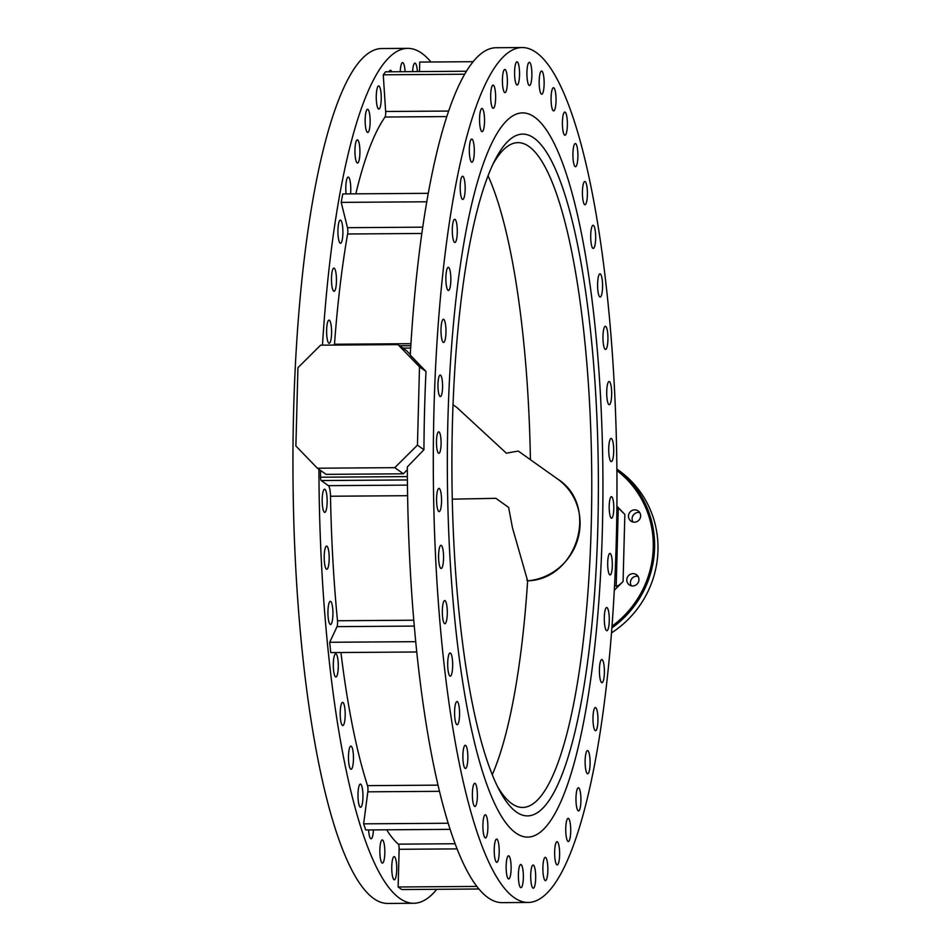 <?xml version="1.0" encoding="UTF-8"?>
<svg xmlns="http://www.w3.org/2000/svg" width="951" height="951" viewBox="0 0 951 951"><rect width="100%" height="100%" fill="white"/><g stroke="black" fill="none" stroke-linecap="round" stroke-linejoin="round"><path stroke-width="1.43" d="M609.484 381.66A11.602 2.496 89.6 0 0 609.104 381.517A11.602 2.496 89.6 0 0 606.702 392.252A11.602 2.496 89.6 0 0 608.89 404.591A11.602 2.496 89.6 0 0 609.27 404.722A11.602 2.496 89.6 0 0 611.671 393.999A11.602 2.496 89.6 0 0 609.484 381.66M605.751 326.419A11.602 2.496 89.6 0 0 605.371 326.288A11.602 2.496 89.6 0 0 602.958 337.011A11.602 2.496 89.6 0 0 605.157 349.35A11.602 2.496 89.6 0 0 605.537 349.481A11.602 2.496 89.6 0 0 607.939 338.758A11.602 2.496 89.6 0 0 605.751 326.419M600.378 273.983A11.602 2.496 89.6 0 0 599.998 273.84A11.602 2.496 89.6 0 0 597.597 284.575A11.602 2.496 89.6 0 0 599.784 296.914A11.602 2.496 89.6 0 0 600.164 297.045A11.602 2.496 89.6 0 0 602.577 286.31A11.602 2.496 89.6 0 0 600.378 273.983M593.483 225.399A11.602 2.496 89.6 0 0 593.103 225.256A11.602 2.496 89.6 0 0 590.702 235.991A11.602 2.496 89.6 0 0 592.889 248.33A11.602 2.496 89.6 0 0 593.269 248.461A11.602 2.496 89.6 0 0 595.671 237.726A11.602 2.496 89.6 0 0 593.483 225.399M585.21 181.653A11.602 2.496 89.6 0 0 584.829 181.522A11.602 2.496 89.6 0 0 582.416 192.257A11.602 2.496 89.6 0 0 584.603 204.584A11.602 2.496 89.6 0 0 584.984 204.727A11.602 2.496 89.6 0 0 587.397 193.992A11.602 2.496 89.6 0 0 585.21 181.653M575.712 143.66A11.602 2.496 89.6 0 0 575.331 143.53A11.602 2.496 89.6 0 0 572.918 154.252A11.602 2.496 89.6 0 0 575.105 166.591A11.602 2.496 89.6 0 0 575.486 166.722A11.602 2.496 89.6 0 0 577.899 156A11.602 2.496 89.6 0 0 575.712 143.66M565.191 112.17A11.602 2.496 89.6 0 0 564.799 112.04A11.602 2.496 89.6 0 0 562.398 122.762A11.602 2.496 89.6 0 0 564.585 135.101A11.602 2.496 89.6 0 0 564.965 135.232A11.602 2.496 89.6 0 0 567.378 124.51A11.602 2.496 89.6 0 0 565.191 112.17M553.851 87.837A11.602 2.496 89.6 0 0 553.47 87.706A11.602 2.496 89.6 0 0 551.069 98.428A11.602 2.496 89.6 0 0 553.256 110.768A11.602 2.496 89.6 0 0 553.637 110.898A11.602 2.496 89.6 0 0 556.05 100.176A11.602 2.496 89.6 0 0 553.851 87.837M541.951 71.159A11.602 2.496 89.6 0 0 541.559 71.016A11.602 2.496 89.6 0 0 539.158 81.75A11.602 2.496 89.6 0 0 541.345 94.09A11.602 2.496 89.6 0 0 541.725 94.22A11.602 2.496 89.6 0 0 544.138 83.498A11.602 2.496 89.6 0 0 541.951 71.159M412.591 71.622A11.602 2.496 -90.4 0 1 414.933 63.135A11.602 2.496 -90.4 0 1 415.314 63.265A11.602 2.496 -90.4 0 1 417.394 71.587M529.707 62.457A11.602 2.496 89.6 0 0 529.315 62.326A11.602 2.496 89.6 0 0 526.913 73.049A11.602 2.496 89.6 0 0 529.101 85.388A11.602 2.496 89.6 0 0 529.481 85.519A11.602 2.496 89.6 0 0 531.894 74.796A11.602 2.496 89.6 0 0 529.707 62.457M400.228 71.705A11.602 2.496 -90.4 0 1 402.606 62.6A11.602 2.496 -90.4 0 1 402.986 62.73A11.602 2.496 -90.4 0 1 405.102 71.67M517.368 61.922A11.602 2.496 89.6 0 0 516.987 61.791A11.602 2.496 89.6 0 0 514.574 72.514A11.602 2.496 89.6 0 0 516.773 84.853A11.602 2.496 89.6 0 0 517.154 84.984A11.602 2.496 89.6 0 0 519.555 74.261A11.602 2.496 89.6 0 0 517.368 61.922M389.209 71.789A11.602 2.496 -90.4 0 1 390.433 70.243A11.602 2.496 -90.4 0 1 390.813 70.374A11.602 2.496 -90.4 0 1 391.681 71.765M505.207 69.566A11.602 2.496 89.6 0 0 504.815 69.435A11.602 2.496 89.6 0 0 502.413 80.157A11.602 2.496 89.6 0 0 504.601 92.497A11.602 2.496 89.6 0 0 504.981 92.627A11.602 2.496 89.6 0 0 507.394 81.905A11.602 2.496 89.6 0 0 505.207 69.566M378.462 108.973A11.602 2.496 -90.4 0 1 376.263 96.633A11.602 2.496 -90.4 0 1 378.676 85.899A11.602 2.496 -90.4 0 1 379.057 86.042A11.602 2.496 -90.4 0 1 381.244 98.381A11.602 2.496 -90.4 0 1 378.843 109.103A11.602 2.496 -90.4 0 1 378.462 108.973M493.45 85.233A11.602 2.496 89.6 0 0 493.058 85.103A11.602 2.496 89.6 0 0 490.657 95.825A11.602 2.496 89.6 0 0 492.844 108.164A11.602 2.496 89.6 0 0 493.224 108.295A11.602 2.496 89.6 0 0 495.637 97.573A11.602 2.496 89.6 0 0 493.45 85.233M367.348 132.332A11.602 2.496 -90.4 0 1 365.16 119.992A11.602 2.496 -90.4 0 1 367.573 109.27A11.602 2.496 -90.4 0 1 367.954 109.401A11.602 2.496 -90.4 0 1 370.141 121.74A11.602 2.496 -90.4 0 1 367.74 132.462A11.602 2.496 -90.4 0 1 367.348 132.332M482.335 108.592A11.602 2.496 89.6 0 0 481.955 108.462A11.602 2.496 89.6 0 0 479.554 119.184A11.602 2.496 89.6 0 0 481.741 131.523A11.602 2.496 89.6 0 0 482.121 131.666A11.602 2.496 89.6 0 0 484.535 120.932A11.602 2.496 89.6 0 0 482.335 108.592M357.124 162.918A11.602 2.496 -90.4 0 1 354.937 150.591A11.602 2.496 -90.4 0 1 357.338 139.856A11.602 2.496 -90.4 0 1 357.731 139.999A11.602 2.496 -90.4 0 1 359.918 152.326A11.602 2.496 -90.4 0 1 357.505 163.061A11.602 2.496 -90.4 0 1 357.124 162.918M472.112 139.191A11.602 2.496 89.6 0 0 471.732 139.048A11.602 2.496 89.6 0 0 469.319 149.782A11.602 2.496 89.6 0 0 471.518 162.122A11.602 2.496 89.6 0 0 471.898 162.252A11.602 2.496 89.6 0 0 474.299 151.53A11.602 2.496 89.6 0 0 472.112 139.191M346.105 193.909A11.602 2.496 -90.4 0 1 348.197 177.052A11.602 2.496 -90.4 0 1 348.589 177.183A11.602 2.496 -90.4 0 1 350.539 193.885M462.971 176.375A11.602 2.496 89.6 0 0 462.59 176.244A11.602 2.496 89.6 0 0 460.177 186.967A11.602 2.496 89.6 0 0 462.364 199.306A11.602 2.496 89.6 0 0 462.757 199.448A11.602 2.496 89.6 0 0 465.158 188.714A11.602 2.496 89.6 0 0 462.971 176.375M340.113 243.159A11.602 2.496 -90.4 0 1 337.926 230.82A11.602 2.496 -90.4 0 1 340.327 220.097A11.602 2.496 -90.4 0 1 340.72 220.228A11.602 2.496 -90.4 0 1 342.907 232.567A11.602 2.496 -90.4 0 1 340.494 243.29A11.602 2.496 -90.4 0 1 340.113 243.159M455.101 219.419A11.602 2.496 89.6 0 0 454.721 219.289A11.602 2.496 89.6 0 0 452.307 230.011A11.602 2.496 89.6 0 0 454.495 242.35A11.602 2.496 89.6 0 0 454.887 242.481A11.602 2.496 89.6 0 0 457.288 231.759A11.602 2.496 89.6 0 0 455.101 219.419M333.67 291.161A11.602 2.496 -90.4 0 1 331.483 278.821A11.602 2.496 -90.4 0 1 333.896 268.099A11.602 2.496 -90.4 0 1 334.276 268.23A11.602 2.496 -90.4 0 1 336.464 280.569A11.602 2.496 -90.4 0 1 334.051 291.303A11.602 2.496 -90.4 0 1 333.67 291.161M448.658 267.433A11.602 2.496 89.6 0 0 448.278 267.29A11.602 2.496 89.6 0 0 445.876 278.025A11.602 2.496 89.6 0 0 448.064 290.352A11.602 2.496 89.6 0 0 448.444 290.495A11.602 2.496 89.6 0 0 450.845 279.76A11.602 2.496 89.6 0 0 448.658 267.433M328.796 343.168A11.602 2.496 -90.4 0 1 326.609 330.829A11.602 2.496 -90.4 0 1 329.022 320.107A11.602 2.496 -90.4 0 1 329.403 320.237A11.602 2.496 -90.4 0 1 331.59 332.577A11.602 2.496 -90.4 0 1 329.177 343.299A11.602 2.496 -90.4 0 1 328.796 343.168M443.784 319.429A11.602 2.496 89.6 0 0 443.404 319.298A11.602 2.496 89.6 0 0 440.991 330.021A11.602 2.496 89.6 0 0 443.19 342.36A11.602 2.496 89.6 0 0 443.57 342.491A11.602 2.496 89.6 0 0 445.971 331.768A11.602 2.496 89.6 0 0 443.784 319.429M324.374 512.256A11.602 2.496 -90.4 0 1 322.187 499.917A11.602 2.496 -90.4 0 1 324.588 489.194A11.602 2.496 -90.4 0 1 324.969 489.325A11.602 2.496 -90.4 0 1 327.156 501.664A11.602 2.496 -90.4 0 1 324.755 512.387A11.602 2.496 -90.4 0 1 324.374 512.256M439.362 488.517A11.602 2.496 89.6 0 0 438.982 488.386A11.602 2.496 89.6 0 0 436.568 499.12A11.602 2.496 89.6 0 0 438.756 511.448A11.602 2.496 89.6 0 0 439.136 511.59A11.602 2.496 89.6 0 0 441.549 500.856A11.602 2.496 89.6 0 0 439.362 488.517M326.395 569.162A11.602 2.496 -90.4 0 1 324.208 556.822A11.602 2.496 -90.4 0 1 326.609 546.1A11.602 2.496 -90.4 0 1 326.989 546.231A11.602 2.496 -90.4 0 1 329.189 558.57A11.602 2.496 -90.4 0 1 326.775 569.292A11.602 2.496 -90.4 0 1 326.395 569.162M441.383 545.422A11.602 2.496 89.6 0 0 441.002 545.292A11.602 2.496 89.6 0 0 438.589 556.014A11.602 2.496 89.6 0 0 440.777 568.353A11.602 2.496 89.6 0 0 441.169 568.484A11.602 2.496 89.6 0 0 443.57 557.761A11.602 2.496 89.6 0 0 441.383 545.422M330.128 624.391A11.602 2.496 -90.4 0 1 327.94 612.064A11.602 2.496 -90.4 0 1 330.354 601.329A11.602 2.496 -90.4 0 1 330.734 601.46A11.602 2.496 -90.4 0 1 332.921 613.799A11.602 2.496 -90.4 0 1 330.508 624.534A11.602 2.496 -90.4 0 1 330.128 624.391M445.116 600.663A11.602 2.496 89.6 0 0 444.735 600.521A11.602 2.496 89.6 0 0 442.322 611.255A11.602 2.496 89.6 0 0 444.521 623.583A11.602 2.496 89.6 0 0 444.902 623.725A11.602 2.496 89.6 0 0 447.303 612.991A11.602 2.496 89.6 0 0 445.116 600.663M335.501 676.839A11.602 2.496 -90.4 0 1 333.314 664.499A11.602 2.496 -90.4 0 1 335.715 653.777A11.602 2.496 -90.4 0 1 336.095 653.908A11.602 2.496 -90.4 0 1 338.294 666.247A11.602 2.496 -90.4 0 1 335.881 676.969A11.602 2.496 -90.4 0 1 335.501 676.839M450.489 653.099A11.602 2.496 89.6 0 0 450.108 652.968A11.602 2.496 89.6 0 0 447.695 663.691A11.602 2.496 89.6 0 0 449.882 676.03A11.602 2.496 89.6 0 0 450.275 676.161A11.602 2.496 89.6 0 0 452.676 665.438A11.602 2.496 89.6 0 0 450.489 653.099M342.396 725.423A11.602 2.496 -90.4 0 1 340.208 713.084A11.602 2.496 -90.4 0 1 342.61 702.361A11.602 2.496 -90.4 0 1 343.002 702.492A11.602 2.496 -90.4 0 1 345.189 714.831A11.602 2.496 -90.4 0 1 342.776 725.554A11.602 2.496 -90.4 0 1 342.396 725.423M457.383 701.683A11.602 2.496 89.6 0 0 457.003 701.553A11.602 2.496 89.6 0 0 454.59 712.275A11.602 2.496 89.6 0 0 456.777 724.614A11.602 2.496 89.6 0 0 457.169 724.745A11.602 2.496 89.6 0 0 459.571 714.023A11.602 2.496 89.6 0 0 457.383 701.683M350.681 769.157A11.602 2.496 -90.4 0 1 348.482 756.818A11.602 2.496 -90.4 0 1 350.895 746.095A11.602 2.496 -90.4 0 1 351.276 746.226A11.602 2.496 -90.4 0 1 353.463 758.565A11.602 2.496 -90.4 0 1 351.062 769.288A11.602 2.496 -90.4 0 1 350.681 769.157M465.669 745.418A11.602 2.496 89.6 0 0 465.277 745.287A11.602 2.496 89.6 0 0 462.875 756.009A11.602 2.496 89.6 0 0 465.063 768.349A11.602 2.496 89.6 0 0 465.443 768.491A11.602 2.496 89.6 0 0 467.856 757.757A11.602 2.496 89.6 0 0 465.669 745.418M360.179 807.161A11.602 2.496 -90.4 0 1 357.98 794.822A11.602 2.496 -90.4 0 1 360.393 784.088A11.602 2.496 -90.4 0 1 360.774 784.23A11.602 2.496 -90.4 0 1 362.961 796.569A11.602 2.496 -90.4 0 1 360.56 807.292A11.602 2.496 -90.4 0 1 360.179 807.161M475.167 783.422A11.602 2.496 89.6 0 0 474.775 783.291A11.602 2.496 89.6 0 0 472.374 794.014A11.602 2.496 89.6 0 0 474.561 806.353A11.602 2.496 89.6 0 0 474.941 806.484A11.602 2.496 89.6 0 0 477.354 795.761A11.602 2.496 89.6 0 0 475.167 783.422M485.688 814.912A11.602 2.496 89.6 0 0 485.307 814.769A11.602 2.496 89.6 0 0 482.894 825.504A11.602 2.496 89.6 0 0 485.081 837.831A11.602 2.496 89.6 0 0 485.462 837.974A11.602 2.496 89.6 0 0 487.875 827.239A11.602 2.496 89.6 0 0 485.688 814.912M373.434 829.902A11.602 2.496 -90.4 0 1 371.08 838.782A11.602 2.496 -90.4 0 1 370.7 838.639A11.602 2.496 -90.4 0 1 368.596 829.938M382.029 862.973A11.602 2.496 -90.4 0 1 379.841 850.634A11.602 2.496 -90.4 0 1 382.243 839.911A11.602 2.496 -90.4 0 1 382.623 840.042A11.602 2.496 -90.4 0 1 384.822 852.381A11.602 2.496 -90.4 0 1 382.409 863.116A11.602 2.496 -90.4 0 1 382.029 862.973M497.016 839.246A11.602 2.496 89.6 0 0 496.636 839.103A11.602 2.496 89.6 0 0 494.223 849.837A11.602 2.496 89.6 0 0 496.41 862.165A11.602 2.496 89.6 0 0 496.791 862.307A11.602 2.496 89.6 0 0 499.204 851.573A11.602 2.496 89.6 0 0 497.016 839.246M393.94 879.663A11.602 2.496 -90.4 0 1 391.753 867.324A11.602 2.496 -90.4 0 1 394.154 856.601A11.602 2.496 -90.4 0 1 394.534 856.732A11.602 2.496 -90.4 0 1 396.722 869.071A11.602 2.496 -90.4 0 1 394.32 879.794A11.602 2.496 -90.4 0 1 393.94 879.663M508.928 855.924A11.602 2.496 89.6 0 0 508.547 855.793A11.602 2.496 89.6 0 0 506.134 866.516A11.602 2.496 89.6 0 0 508.321 878.855A11.602 2.496 89.6 0 0 508.702 878.986A11.602 2.496 89.6 0 0 511.115 868.263A11.602 2.496 89.6 0 0 508.928 855.924M521.172 864.625A11.602 2.496 89.6 0 0 520.791 864.495A11.602 2.496 89.6 0 0 518.378 875.217A11.602 2.496 89.6 0 0 520.566 887.556A11.602 2.496 89.6 0 0 520.946 887.687A11.602 2.496 89.6 0 0 523.359 876.965A11.602 2.496 89.6 0 0 521.172 864.625M533.499 865.16A11.602 2.496 89.6 0 0 533.119 865.018A11.602 2.496 89.6 0 0 530.706 875.752A11.602 2.496 89.6 0 0 532.905 888.079A11.602 2.496 89.6 0 0 533.285 888.222A11.602 2.496 89.6 0 0 535.686 877.488A11.602 2.496 89.6 0 0 533.499 865.16M545.672 857.517A11.602 2.496 89.6 0 0 545.292 857.374A11.602 2.496 89.6 0 0 542.878 868.108A11.602 2.496 89.6 0 0 545.066 880.436A11.602 2.496 89.6 0 0 545.446 880.578A11.602 2.496 89.6 0 0 547.859 869.844A11.602 2.496 89.6 0 0 545.672 857.517M557.429 841.849A11.602 2.496 89.6 0 0 557.048 841.718A11.602 2.496 89.6 0 0 554.635 852.441A11.602 2.496 89.6 0 0 556.822 864.78A11.602 2.496 89.6 0 0 557.203 864.911A11.602 2.496 89.6 0 0 559.616 854.188A11.602 2.496 89.6 0 0 557.429 841.849M568.532 818.478A11.602 2.496 89.6 0 0 568.151 818.347A11.602 2.496 89.6 0 0 565.738 829.082A11.602 2.496 89.6 0 0 567.925 841.409A11.602 2.496 89.6 0 0 568.306 841.552A11.602 2.496 89.6 0 0 570.719 830.817A11.602 2.496 89.6 0 0 568.532 818.478M578.755 787.892A11.602 2.496 89.6 0 0 578.374 787.761A11.602 2.496 89.6 0 0 575.973 798.483A11.602 2.496 89.6 0 0 578.16 810.823A11.602 2.496 89.6 0 0 578.541 810.953A11.602 2.496 89.6 0 0 580.942 800.231A11.602 2.496 89.6 0 0 578.755 787.892M587.896 750.696A11.602 2.496 89.6 0 0 587.516 750.565A11.602 2.496 89.6 0 0 585.115 761.287A11.602 2.496 89.6 0 0 587.302 773.627A11.602 2.496 89.6 0 0 587.682 773.769A11.602 2.496 89.6 0 0 590.084 763.035A11.602 2.496 89.6 0 0 587.896 750.696M595.766 707.663A11.602 2.496 89.6 0 0 595.385 707.532A11.602 2.496 89.6 0 0 592.984 718.255A11.602 2.496 89.6 0 0 595.171 730.594A11.602 2.496 89.6 0 0 595.552 730.725A11.602 2.496 89.6 0 0 597.953 720.002A11.602 2.496 89.6 0 0 595.766 707.663M602.209 659.649A11.602 2.496 89.6 0 0 601.828 659.518A11.602 2.496 89.6 0 0 599.415 670.241A11.602 2.496 89.6 0 0 601.603 682.58A11.602 2.496 89.6 0 0 601.995 682.711A11.602 2.496 89.6 0 0 604.396 671.988A11.602 2.496 89.6 0 0 602.209 659.649M607.083 607.653A11.602 2.496 89.6 0 0 606.702 607.523A11.602 2.496 89.6 0 0 604.289 618.245A11.602 2.496 89.6 0 0 606.488 630.584A11.602 2.496 89.6 0 0 606.869 630.715A11.602 2.496 89.6 0 0 609.27 619.993A11.602 2.496 89.6 0 0 607.083 607.653M611.517 438.554A11.602 2.496 89.6 0 0 611.124 438.423A11.602 2.496 89.6 0 0 608.723 449.145A11.602 2.496 89.6 0 0 610.911 461.485A11.602 2.496 89.6 0 0 611.291 461.627A11.602 2.496 89.6 0 0 613.704 450.893A11.602 2.496 89.6 0 0 611.517 438.554M439.065 431.92A10.782 2.318 89.6 0 0 438.708 431.802A10.782 2.318 89.6 0 0 436.473 441.763A10.782 2.318 89.6 0 0 438.506 453.235A10.782 2.318 89.6 0 0 438.863 453.354A10.782 2.318 89.6 0 0 441.098 443.392A10.782 2.318 89.6 0 0 439.065 431.92M610.28 553.53A10.782 2.318 89.6 0 0 609.924 553.399A10.782 2.318 89.6 0 0 607.689 563.372A10.782 2.318 89.6 0 0 609.722 574.832A10.782 2.318 89.6 0 0 610.078 574.963A10.782 2.318 89.6 0 0 612.313 564.989A10.782 2.318 89.6 0 0 610.28 553.53M440.551 375.17A10.782 2.318 89.6 0 0 440.194 375.051A10.782 2.318 89.6 0 0 437.959 385.012A10.782 2.318 89.6 0 0 439.992 396.484A10.782 2.318 89.6 0 0 440.349 396.603A10.782 2.318 89.6 0 0 442.584 386.641A10.782 2.318 89.6 0 0 440.551 375.17M611.766 496.779A10.782 2.318 89.6 0 0 611.41 496.66A10.782 2.318 89.6 0 0 609.175 506.621A10.782 2.318 89.6 0 0 611.208 518.081A10.782 2.318 89.6 0 0 611.564 518.212A10.782 2.318 89.6 0 0 613.799 508.238A10.782 2.318 89.6 0 0 611.766 496.779M534.51 117.08A362.117 77.756 89.6 0 0 522.586 112.896A362.117 77.756 89.6 0 0 447.41 447.766A362.117 77.756 89.6 0 0 515.763 832.933A362.117 77.756 89.6 0 0 527.686 837.106A362.117 77.756 89.6 0 0 602.863 502.235A362.117 77.756 89.6 0 0 534.51 117.08A362.117 77.756 -90.4 0 1 602.863 502.235A362.117 77.756 -90.4 0 1 527.686 837.106A362.117 77.756 -90.4 0 1 515.763 832.933A362.117 77.756 -90.4 0 1 447.41 447.766A362.117 77.756 -90.4 0 1 522.586 112.896A362.117 77.756 -90.4 0 1 534.51 117.08M633.021 522.016A6.229 6.003 125.4 0 1 639.714 512.589M628.48 516.06A6.229 6.003 -54.6 0 0 637.229 521.445A6.229 6.003 -54.6 0 0 638.157 510.937A6.229 6.003 -54.6 0 0 628.48 516.06M631.345 585.792A6.229 6.003 125.4 0 1 638.05 576.365M626.804 579.837A6.229 6.003 -54.6 0 0 635.553 585.222A6.229 6.003 -54.6 0 0 636.492 574.725A6.229 6.003 -54.6 0 0 626.804 579.837M611.885 627.957A99.011 95.564 125.4 0 0 654.597 547.931A99.011 95.564 125.4 0 0 616.878 469.093L618.602 470.281A99.011 95.564 125.4 0 1 657.973 550.332A99.011 95.564 125.4 0 1 611.493 632.914M536.198 52.483A427.463 91.795 -90.4 0 1 616.89 507.156A427.463 91.795 -90.4 0 1 528.15 902.463A427.463 91.795 -90.4 0 1 514.075 897.53A427.463 91.795 -90.4 0 1 433.383 442.857A427.463 91.795 -90.4 0 1 522.123 47.55A427.463 91.795 -90.4 0 1 536.198 52.483M528.15 902.463L502.176 902.642A427.463 91.795 -90.4 0 1 488.101 897.708A427.463 91.795 -90.4 0 1 407.325 466.929L423.932 449.74A427.463 91.795 -90.4 0 1 425.989 371.449L419.498 366.836L417.453 445.139L423.932 449.74M436.794 889.304A427.463 91.795 -90.4 0 1 413.756 903.272A427.463 91.795 -90.4 0 1 399.682 898.338A427.463 91.795 -90.4 0 1 318.918 469.295M413.756 903.272L387.794 903.45A427.463 91.795 -90.4 0 1 373.707 898.517A427.463 91.795 -90.4 0 1 293.027 443.844A427.463 91.795 -90.4 0 1 381.767 48.537L407.729 48.358A427.463 91.795 -90.4 0 1 421.816 53.292A427.463 91.795 -90.4 0 1 430.969 61.993M614.572 585.138L616.2 586.303L618.257 508.012L616.89 507.038M614.31 590.238L623.083 581.525C619.588 584.865 617.294 586.458 616.2 586.303M618.257 508.012L624.843 514.42L616.89 506.217M317.396 468.213L326.05 474.359L403.414 473.812L394.76 467.666L317.396 468.213L295.88 445.995L297.936 367.692L320.618 345.165L397.982 344.631L406.636 350.764L410.285 354.58M416.776 651.982L330.758 652.6L329.688 642.282L337.034 626.638A4.529 0.975 89.6 0 0 337.486 620.753A374.849 80.49 -90.4 0 1 330.508 496.232A11.317 2.425 89.6 0 0 328.38 485.664L321.188 480.552A3.4 0.725 -90.4 0 1 320.546 477.212A420.116 90.214 -90.4 0 1 320.499 470.412M407.337 469.699L403.414 473.812M322.472 345.154A427.463 91.795 -90.4 0 1 407.729 48.358M334.419 345.07A11.317 2.425 89.6 0 0 334.49 344.238A374.849 80.49 -90.4 0 1 347.614 233.994A4.529 0.975 89.6 0 0 347.484 227.693L341.207 202.385L342.776 193.933L428.259 193.326M355.817 193.838A374.849 80.49 -90.4 0 1 385.036 117.021A4.529 0.975 89.6 0 0 385.654 111.493L383.253 74.796L385.583 71.812L466.418 71.242M419.486 71.575L419.736 62.065L473.111 61.696M478.947 889.007L401.762 889.554L398.136 886.986L399.123 849.291A4.529 0.975 89.6 0 0 398.314 844.155A374.849 80.49 -90.4 0 1 386.665 829.807M450.144 829.355L365.731 829.961L363.639 823.839L367.835 791.826A4.529 0.975 89.6 0 0 367.526 785.645A374.849 80.49 -90.4 0 1 340.945 652.517M425.989 371.449L410.261 355.08A427.463 91.795 -90.4 0 1 496.149 47.728L522.123 47.55M398.136 886.986L476.879 886.427M363.639 823.839L448.218 823.245M329.688 642.282L415.742 641.675M341.207 202.385L426.761 201.778M383.253 74.796L464.659 74.226M394.76 467.666L417.453 445.139M419.498 366.836L397.982 344.631M516.31 811.964A340.898 73.203 -90.4 0 1 499.477 790.4A340.898 73.203 -90.4 0 1 451.939 475.524A340.898 73.203 -90.4 0 1 495.031 159.994A340.898 73.203 -90.4 0 1 533.963 138.05A340.898 73.203 -90.4 0 1 597.846 526.652A340.898 73.203 -90.4 0 1 516.31 811.964M497.409 786.322A332.41 71.384 89.6 0 0 511.745 803.607A332.41 71.384 89.6 0 0 522.693 807.447A332.41 71.384 89.6 0 0 591.7 500.036A332.41 71.384 89.6 0 0 528.958 146.478A332.41 71.384 89.6 0 0 518.01 142.638A332.41 71.384 89.6 0 0 493.022 164.107M452.272 499.156L495.899 498.324L508.619 507.418L512.446 527.71L527.627 580.835A56.584 54.611 -54.6 0 0 577.744 539.383A56.584 54.611 -54.6 0 0 557.559 478.983L518.259 451.059L506.348 453.175L456.753 407.373M492.273 774.708A332.279 71.349 89.6 0 0 527.627 580.835L526.806 580.146M612.016 626.15A97.882 94.47 -54.6 0 0 653.254 547.764A97.882 94.47 -54.6 0 0 616.89 470.531M402.879 348.102L410.666 348.054M320.546 477.212L407.373 476.606M399.123 849.291L457.11 848.886M398.314 844.155L455.149 843.751M367.835 791.826L439.505 791.327M367.526 785.645L438.031 785.146M337.034 626.638L414.291 626.091M337.486 620.753L413.792 620.218M330.508 496.232L407.61 495.697M328.38 485.664L407.456 485.117M321.188 480.552L407.408 479.946M399.646 345.807L410.808 345.724M334.49 344.238L410.939 343.691M347.614 233.994L421.828 233.471M347.484 227.693L422.731 227.17M385.036 117.021L446.792 116.581M385.654 111.493L448.634 111.053M624.843 514.42L623.083 581.525M530.408 459.69A332.279 71.349 89.6 0 0 488.053 175.792M399.586 345.772L410.808 345.689M457.181 407.682L453.033 404.734M527.615 580.847C577.685 579.432 599.51 505.278 557.559 478.983"/></g></svg>
